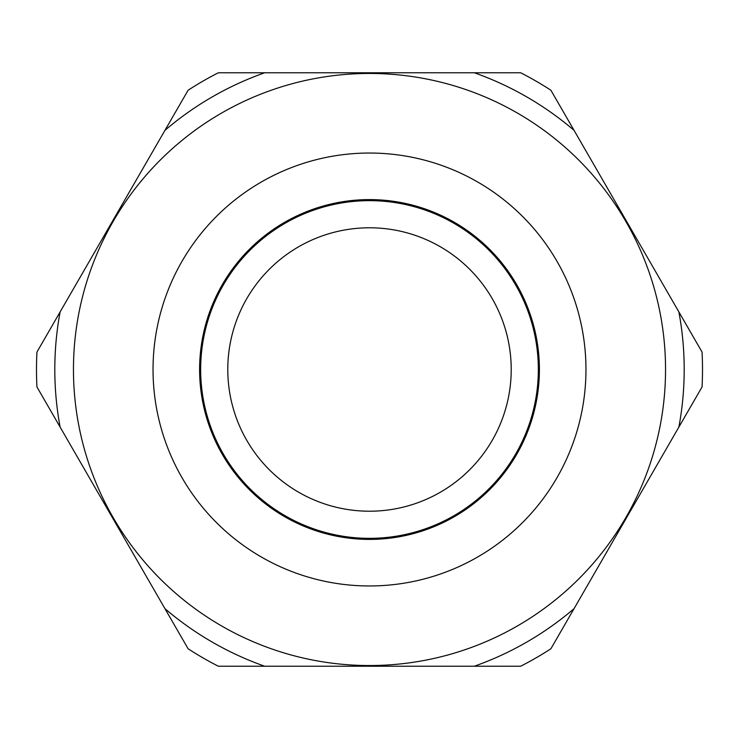 <?xml version="1.0" encoding="UTF-8"?>
<svg xmlns="http://www.w3.org/2000/svg" width="739" height="739" viewBox="0 0 739 739"><rect width="100%" height="100%" fill="white"/><g stroke="black" fill="none" stroke-linecap="round" stroke-linejoin="round"><path stroke-width="1.11" d="M585.962 369.5A216.462 216.462 0 0 1 369.5 585.962A216.462 216.462 0 0 1 153.038 369.5A216.462 216.462 0 0 1 369.5 153.038A216.462 216.462 0 0 1 585.962 369.5M73.457 369.5A296.043 296.043 0 0 1 369.5 73.457A296.043 296.043 0 0 1 665.543 369.5A296.043 296.043 0 0 1 369.5 665.543A296.043 296.043 0 0 1 73.457 369.5M678.882 311.923L702.05 352.05A333.012 333.012 0 0 1 702.05 386.95L678.882 427.077A314.694 314.694 0 0 0 678.882 311.923L574.055 130.35A314.694 314.694 0 0 0 474.327 72.773L264.673 72.773A314.694 314.694 0 0 0 164.945 130.35L188.112 90.232A333.012 333.012 0 0 1 218.338 72.773L264.673 72.773M678.882 427.077L550.888 648.768A333.012 333.012 0 0 1 520.662 666.227L474.327 666.227A314.694 314.694 0 0 0 574.055 608.65M60.118 427.077L36.95 386.95A333.012 333.012 0 0 1 36.95 352.05L60.118 311.923A314.694 314.694 0 0 0 60.118 427.077L164.945 608.65A314.694 314.694 0 0 0 264.673 666.227L474.327 666.227M60.118 311.923L164.945 130.35M474.327 72.773L520.662 72.773A333.012 333.012 0 0 1 550.888 90.232L574.055 130.35M264.673 666.227L218.338 666.227A333.012 333.012 0 0 1 188.112 648.768L164.945 608.65M539.396 369.5A169.896 169.896 0 0 0 369.5 199.604A169.896 169.896 0 0 0 199.604 369.5A169.896 169.896 0 0 0 369.5 539.396A169.896 169.896 0 0 0 539.396 369.5M539.054 369.5A169.554 169.554 0 0 1 369.5 539.054A169.554 169.554 0 0 1 199.946 369.5A169.554 169.554 0 0 1 369.5 199.946A169.554 169.554 0 0 1 539.054 369.5M538.343 369.5A168.843 168.843 0 0 0 369.5 200.657A168.843 168.843 0 0 0 200.657 369.5A168.843 168.843 0 0 0 369.5 538.343A168.843 168.843 0 0 0 538.343 369.5M511.212 369.5A141.712 141.712 0 0 0 369.5 227.788A141.712 141.712 0 0 0 227.788 369.5A141.712 141.712 0 0 0 369.5 511.212A141.712 141.712 0 0 0 511.212 369.5"/></g></svg>
